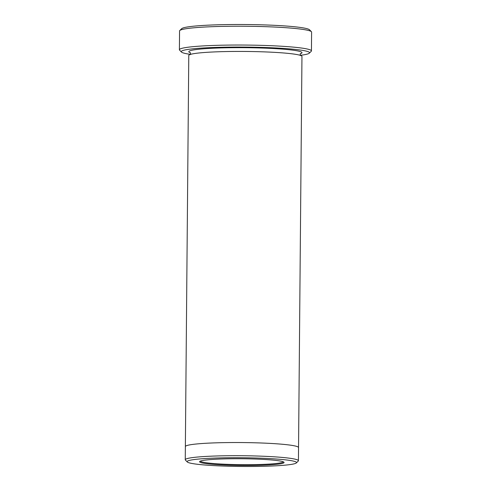 <?xml version="1.0" encoding="UTF-8"?>
<svg xmlns="http://www.w3.org/2000/svg" width="491" height="491" viewBox="0 0 491 491"><rect width="100%" height="100%" fill="white"/><g stroke="black" fill="none" stroke-linecap="round" stroke-linejoin="round"><path stroke-width="0.74" d="M179.399 49.744L179.559 30.945A66.021 5.266 0.5 0 1 179.774 30.522L181.67 28.674A64.137 5.113 0.5 0 1 229.573 24.55A64.137 5.113 0.5 0 1 309.533 29.791L311.392 31.676A66.021 5.266 0.5 0 1 311.601 32.093L311.441 50.898A66.021 5.266 -179.5 0 0 228.916 45.086A66.021 5.266 -179.5 0 0 179.399 49.744A66.021 5.266 -179.5 0 0 179.608 50.168L181.467 52.052A64.137 5.113 -179.5 0 0 190.465 54.366M300.289 55.323A64.137 5.113 -179.5 0 0 309.33 53.169A64.137 5.113 -179.5 0 0 245.445 47.093A64.137 5.113 -179.5 0 0 181.467 52.052M185.371 446.607A56.594 4.511 0.5 0 1 185.365 446.571L188.777 55.471A56.594 4.511 0.5 0 1 231.224 51.475A56.594 4.511 0.5 0 1 301.959 56.459L298.546 447.559A56.594 4.511 0.5 0 1 298.54 447.596M255.492 466.45A54.704 4.358 -179.5 0 0 296.349 462.933A54.704 4.358 -179.5 0 0 241.86 457.747A54.704 4.358 -179.5 0 0 187.298 461.982A54.704 4.358 -179.5 0 0 255.492 466.45M296.349 462.933L298.246 461.08A56.588 4.511 -179.5 0 0 298.43 460.724A56.588 4.511 -179.5 0 0 227.701 455.74A56.588 4.511 -179.5 0 0 185.254 459.736A56.588 4.511 -179.5 0 0 185.432 460.098L187.298 461.982M200.353 461.104A41.502 3.308 -179.5 0 0 252.202 464.652A41.502 3.308 -179.5 0 0 283.307 461.828M185.365 446.571A56.594 4.511 0.5 0 1 227.812 442.575A56.594 4.511 0.5 0 1 298.546 447.559M179.774 30.522A66.021 5.266 0.5 0 1 229.082 26.281A66.021 5.266 0.5 0 1 311.392 31.676M309.33 53.169L311.226 51.316A66.021 5.266 -179.5 0 0 311.441 50.898M252.386 465.462A42.257 3.369 -179.5 0 0 283.945 462.209A42.257 3.369 -179.5 0 0 241.854 458.741A42.257 3.369 -179.5 0 0 199.708 461.472A42.257 3.369 -179.5 0 0 252.386 465.462M185.254 459.736L185.371 446.571A56.588 4.511 0.5 0 1 227.812 442.575A56.588 4.511 0.5 0 1 298.54 447.559L298.43 460.724M190.459 52.807A56.594 4.511 0.5 0 1 231.261 47.713A56.594 4.511 0.5 0 1 300.326 53.764M190.232 54.636C190.649 54.538 190.655 53.85 190.25 52.568L190.256 52.568M300.535 53.531L300.541 53.531C300.118 53.629 300.111 54.323 300.523 55.6"/></g></svg>
